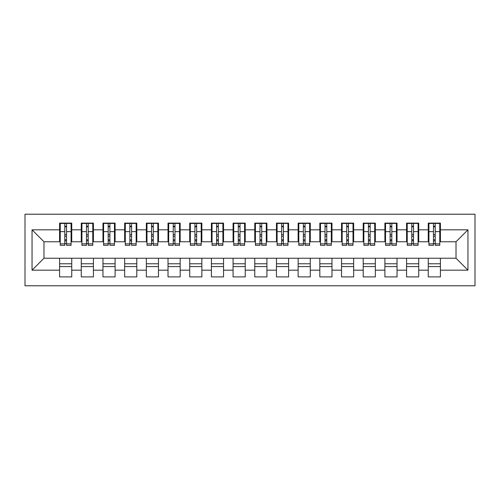 <?xml version="1.0" encoding="UTF-8"?>
<svg xmlns="http://www.w3.org/2000/svg" width="500" height="500" viewBox="0 0 500 500"><rect width="100%" height="100%" fill="white"/><g stroke="black" fill="none" stroke-linecap="round" stroke-linejoin="round"><path stroke-width="0.75" d="M25 285.781L475 285.781L475 214.219L25 214.219L25 285.781M440.412 263.769L428.263 263.769M428.263 266.588L440.412 266.588M418.725 263.769L406.581 263.769M406.581 266.588L418.725 266.588M397.038 263.769L384.894 263.769M384.894 266.588L397.038 266.588M375.35 263.769L363.206 263.769M363.206 266.588L375.35 266.588M353.663 263.769L341.519 263.769M341.519 266.588L353.663 266.588M331.975 263.769L319.831 263.769M319.831 266.588L331.975 266.588M310.287 263.769L298.144 263.769M298.144 266.588L310.287 266.588M288.6 263.769L276.456 263.769M276.456 266.588L288.6 266.588M266.919 263.769L254.769 263.769M254.769 266.588L266.919 266.588M245.231 263.769L233.081 263.769M233.081 266.588L245.231 266.588M223.544 263.769L211.4 263.769M211.4 266.588L223.544 266.588M201.856 263.769L189.713 263.769M189.713 266.588L201.856 266.588M180.169 263.769L168.025 263.769M168.025 266.588L180.169 266.588M158.481 263.769L146.337 263.769M146.337 266.588L158.481 266.588M136.794 263.769L124.65 263.769M124.65 266.588L136.794 266.588M115.106 263.769L102.963 263.769M102.963 266.588L115.106 266.588M93.419 263.769L81.275 263.769M81.275 266.588L93.419 266.588M60.244 241.756L43.975 241.756L32.05 229.831L32.05 270.169L59.588 270.169L59.588 276.894L71.737 276.894L71.737 270.169L81.275 270.169L81.275 276.894L93.419 276.894L93.419 270.169L102.963 270.169L102.963 276.894L115.106 276.894L115.106 270.169L124.65 270.169L124.65 276.894L136.794 276.894L136.794 270.169L146.337 270.169L146.337 276.894L158.481 276.894L158.481 270.169L168.025 270.169L168.025 276.894L180.169 276.894L180.169 270.169L189.713 270.169L189.713 276.894L201.856 276.894L201.856 270.169L211.4 270.169L211.4 276.894L223.544 276.894L223.544 270.169L233.081 270.169L233.081 276.894L245.231 276.894L245.231 270.169L254.769 270.169L254.769 276.894L266.919 276.894L266.919 270.169L276.456 270.169L276.456 276.894L288.6 276.894L288.6 270.169L298.144 270.169L298.144 276.894L310.287 276.894L310.287 270.169L319.831 270.169L319.831 276.894L331.975 276.894L331.975 270.169L341.519 270.169L341.519 276.894L353.663 276.894L353.663 270.169L363.206 270.169L363.206 276.894L375.35 276.894L375.35 270.169L384.894 270.169L384.894 276.894L397.038 276.894L397.038 270.169L406.581 270.169L406.581 276.894L418.725 276.894L418.725 270.169L428.263 270.169L428.263 276.894L440.412 276.894L440.412 258.244L456.025 258.244L456.025 241.756L439.756 241.756M32.05 229.831L59.588 229.831L59.588 241.756M456.025 241.756L467.95 229.831L440.412 229.831L440.412 223.106L428.263 223.106L428.263 229.831L418.725 229.831L418.725 223.106L406.581 223.106L406.581 229.831L397.038 229.831L397.038 223.106L384.894 223.106L384.894 229.831L375.35 229.831L375.35 223.106L363.206 223.106L363.206 229.831L353.663 229.831L353.663 223.106L341.519 223.106L341.519 229.831L331.975 229.831L331.975 223.106L319.831 223.106L319.831 229.831L310.287 229.831L310.287 223.106L298.144 223.106L298.144 229.831L288.6 229.831L288.6 223.106L276.456 223.106L276.456 229.831L266.919 229.831L266.919 223.106L254.769 223.106L254.769 229.831L245.231 229.831L245.231 223.106L233.081 223.106L233.081 229.831L223.544 229.831L223.544 223.106L211.4 223.106L211.4 229.831L201.856 229.831L201.856 223.106L189.713 223.106L189.713 229.831L180.169 229.831L180.169 223.106L168.025 223.106L168.025 229.831L158.481 229.831L158.481 223.106L146.337 223.106L146.337 229.831L136.794 229.831L136.794 223.106L124.65 223.106L124.65 229.831L115.106 229.831L115.106 223.106L102.963 223.106L102.963 229.831L93.419 229.831L93.419 223.106L81.275 223.106L81.275 229.831L71.737 229.831L71.737 223.106L59.588 223.106L59.588 229.831M467.95 229.831L467.95 270.169L440.412 270.169M418.725 270.169L418.725 258.244L440.412 258.244M428.263 270.169L428.263 258.244M440.412 229.831L440.412 241.756M397.038 270.169L397.038 258.244L418.725 258.244M406.581 270.169L406.581 258.244M428.263 229.831L428.263 241.756L418.075 241.756M418.725 229.831L418.725 241.756M375.35 270.169L375.35 258.244L397.038 258.244M384.894 270.169L384.894 258.244M406.581 229.831L406.581 241.756L396.388 241.756M397.038 229.831L397.038 241.756M353.663 270.169L353.663 258.244L375.35 258.244M363.206 270.169L363.206 258.244M384.894 229.831L384.894 241.756L374.7 241.756M375.35 229.831L375.35 241.756M331.975 270.169L331.975 258.244L353.663 258.244M341.519 270.169L341.519 258.244M363.206 229.831L363.206 241.756L353.013 241.756M353.663 229.831L353.663 241.756M310.287 270.169L310.287 258.244L331.975 258.244M319.831 270.169L319.831 258.244M341.519 229.831L341.519 241.756L331.325 241.756M331.975 229.831L331.975 241.756M288.6 270.169L288.6 258.244L310.287 258.244M298.144 270.169L298.144 258.244M319.831 229.831L319.831 241.756L309.637 241.756M310.287 229.831L310.287 241.756M266.919 270.169L266.919 258.244L288.6 258.244M276.456 270.169L276.456 258.244M298.144 229.831L298.144 241.756L287.95 241.756M288.6 229.831L288.6 241.756M245.231 270.169L245.231 258.244L266.919 258.244M254.769 270.169L254.769 258.244M276.456 229.831L276.456 241.756L266.262 241.756M266.919 229.831L266.919 241.756M223.544 270.169L223.544 258.244L245.231 258.244M233.081 270.169L233.081 258.244M254.769 229.831L254.769 241.756L244.581 241.756M245.231 229.831L245.231 241.756M201.856 270.169L201.856 258.244L223.544 258.244M211.4 270.169L211.4 258.244M233.081 229.831L233.081 241.756L222.894 241.756M223.544 229.831L223.544 241.756M180.169 270.169L180.169 258.244L201.856 258.244M189.713 270.169L189.713 258.244M211.4 229.831L211.4 241.756L201.206 241.756M201.856 229.831L201.856 241.756M158.481 270.169L158.481 258.244L180.169 258.244M168.025 270.169L168.025 258.244M189.713 229.831L189.713 241.756L179.519 241.756M180.169 229.831L180.169 241.756M136.794 270.169L136.794 258.244L158.481 258.244M146.337 270.169L146.337 258.244M168.025 229.831L168.025 241.756L157.831 241.756M158.481 229.831L158.481 241.756M115.106 270.169L115.106 258.244L136.794 258.244M124.65 270.169L124.65 258.244M146.337 229.831L146.337 241.756L136.144 241.756M136.794 229.831L136.794 241.756M93.419 270.169L93.419 258.244L115.106 258.244M102.963 270.169L102.963 258.244M124.65 229.831L124.65 241.756L114.456 241.756M115.106 229.831L115.106 241.756M71.737 270.169L71.737 258.244L93.419 258.244M81.275 270.169L81.275 258.244M102.963 229.831L102.963 241.756L92.769 241.756M93.419 229.831L93.419 241.756M71.737 263.769L59.588 263.769M59.588 266.588L71.737 266.588M32.05 270.169L43.975 258.244L71.737 258.244M59.588 270.169L59.588 258.244M81.275 229.831L81.275 241.756L71.081 241.756M71.737 229.831L71.737 241.756M43.975 241.756L43.975 258.244M428.919 241.756L428.263 241.756M407.231 241.756L406.581 241.756M385.544 241.756L384.894 241.756M363.856 241.756L363.206 241.756M342.169 241.756L341.519 241.756M320.481 241.756L319.831 241.756M298.794 241.756L298.144 241.756M277.106 241.756L276.456 241.756M255.419 241.756L254.769 241.756M233.738 241.756L233.081 241.756M212.05 241.756L211.4 241.756M190.362 241.756L189.713 241.756M168.675 241.756L168.025 241.756M146.988 241.756L146.337 241.756M125.3 241.756L124.65 241.756M103.612 241.756L102.963 241.756M81.925 241.756L81.275 241.756M467.95 270.169L456.025 258.244M60.244 223.325L71.081 223.325L60.244 223.325L60.244 245.338L64.794 245.338L64.794 223.406L71.081 223.438L71.081 245.338L66.531 245.338L66.531 223.438M64.794 226.225L66.531 226.225M64.794 243.512L66.531 243.512M66.531 240.794L64.794 240.794M64.794 239.725L66.531 239.725M71.737 233.412L71.081 233.412M71.737 236.231L71.081 236.231M60.244 233.412L59.588 233.412M60.244 236.231L59.588 236.231M64.794 236.231L66.531 236.231M81.925 223.325L92.769 223.325L81.925 223.325L81.925 245.338L86.481 245.338L86.481 223.406L92.769 223.438L92.769 245.338L88.219 245.338L88.219 223.438M86.481 226.225L88.219 226.225M86.481 243.512L88.219 243.512M88.219 240.794L86.481 240.794M86.481 239.725L88.219 239.725M93.419 233.412L92.769 233.412M93.419 236.231L92.769 236.231M81.925 233.412L81.275 233.412M81.925 236.231L81.275 236.231M86.481 236.231L88.219 236.231M103.612 223.325L114.456 223.325L103.612 223.325L103.612 245.338L108.169 245.338L108.169 223.406L114.456 223.438L114.456 245.338L109.906 245.338L109.906 223.438M108.169 226.225L109.906 226.225M108.169 243.512L109.906 243.512M109.906 240.794L108.169 240.794M108.169 239.725L109.906 239.725M115.106 233.412L114.456 233.412M115.106 236.231L114.456 236.231M103.612 233.412L102.963 233.412M103.612 236.231L102.963 236.231M108.169 236.231L109.906 236.231M125.3 223.325L136.144 223.325L125.3 223.325L125.3 245.338L129.856 245.338L129.856 223.406L136.144 223.438L136.144 245.338L131.588 245.338L131.588 223.438M129.856 226.225L131.588 226.225M129.856 243.512L131.588 243.512M131.588 240.794L129.856 240.794M129.856 239.725L131.588 239.725M136.794 233.412L136.144 233.412M136.794 236.231L136.144 236.231M125.3 233.412L124.65 233.412M125.3 236.231L124.65 236.231M129.856 236.231L131.588 236.231M146.988 223.325L157.831 223.325L146.988 223.325L146.988 245.338L151.544 245.338L151.544 223.406L157.831 223.438L157.831 245.338L153.275 245.338L153.275 223.438M151.544 226.225L153.275 226.225M151.544 243.512L153.275 243.512M153.275 240.794L151.544 240.794M151.544 239.725L153.275 239.725M158.481 233.412L157.831 233.412M158.481 236.231L157.831 236.231M146.988 233.412L146.337 233.412M146.988 236.231L146.337 236.231M151.544 236.231L153.275 236.231M168.675 223.325L179.519 223.325L168.675 223.325L168.675 245.338L173.231 245.338L173.231 223.406L179.519 223.438L179.519 245.338L174.963 245.338L174.963 223.438M173.231 226.225L174.963 226.225M173.231 243.512L174.963 243.512M174.963 240.794L173.231 240.794M173.231 239.725L174.963 239.725M180.169 233.412L179.519 233.412M180.169 236.231L179.519 236.231M168.675 233.412L168.025 233.412M168.675 236.231L168.025 236.231M173.231 236.231L174.963 236.231M190.362 223.325L201.206 223.325L190.362 223.325L190.362 245.338L194.919 245.338L194.919 223.406L201.206 223.438L201.206 245.338L196.65 245.338L196.65 223.438M194.919 226.225L196.65 226.225M194.919 243.512L196.65 243.512M196.65 240.794L194.919 240.794M194.919 239.725L196.65 239.725M201.856 233.412L201.206 233.412M201.856 236.231L201.206 236.231M190.362 233.412L189.713 233.412M190.362 236.231L189.713 236.231M194.919 236.231L196.65 236.231M212.05 223.325L222.894 223.325L212.05 223.325L212.05 245.338L216.6 245.338L216.6 223.406L222.894 223.438L222.894 245.338L218.337 245.338L218.337 223.438M216.6 226.225L218.337 226.225M216.6 243.512L218.337 243.512M218.337 240.794L216.6 240.794M216.6 239.725L218.337 239.725M223.544 233.412L222.894 233.412M223.544 236.231L222.894 236.231M212.05 233.412L211.4 233.412M212.05 236.231L211.4 236.231M216.6 236.231L218.337 236.231M233.738 223.325L244.581 223.325L233.738 223.325L233.738 245.338L238.287 245.338L238.287 223.406L244.581 223.438L244.581 245.338L240.025 245.338L240.025 223.438M238.287 226.225L240.025 226.225M238.287 243.512L240.025 243.512M240.025 240.794L238.287 240.794M238.287 239.725L240.025 239.725M245.231 233.412L244.581 233.412M245.231 236.231L244.581 236.231M233.738 233.412L233.081 233.412M233.738 236.231L233.081 236.231M238.287 236.231L240.025 236.231M255.419 223.325L266.262 223.325L255.419 223.325L255.419 245.338L259.975 245.338L259.975 223.406L266.262 223.438L266.262 245.338L261.712 245.338L261.712 223.438M259.975 226.225L261.712 226.225M259.975 243.512L261.712 243.512M261.712 240.794L259.975 240.794M259.975 239.725L261.712 239.725M266.919 233.412L266.262 233.412M266.919 236.231L266.262 236.231M255.419 233.412L254.769 233.412M255.419 236.231L254.769 236.231M259.975 236.231L261.712 236.231M277.106 223.325L287.95 223.325L277.106 223.325L277.106 245.338L281.663 245.338L281.663 223.406L287.95 223.438L287.95 245.338L283.4 245.338L283.4 223.438M281.663 226.225L283.4 226.225M281.663 243.512L283.4 243.512M283.4 240.794L281.663 240.794M281.663 239.725L283.4 239.725M288.6 233.412L287.95 233.412M288.6 236.231L287.95 236.231M277.106 233.412L276.456 233.412M277.106 236.231L276.456 236.231M281.663 236.231L283.4 236.231M298.794 223.325L309.637 223.325L298.794 223.325L298.794 245.338L303.35 245.338L303.35 223.406L309.637 223.438L309.637 245.338L305.081 245.338L305.081 223.438M303.35 226.225L305.081 226.225M303.35 243.512L305.081 243.512M305.081 240.794L303.35 240.794M303.35 239.725L305.081 239.725M310.287 233.412L309.637 233.412M310.287 236.231L309.637 236.231M298.794 233.412L298.144 233.412M298.794 236.231L298.144 236.231M303.35 236.231L305.081 236.231M320.481 223.325L331.325 223.325L320.481 223.325L320.481 245.338L325.037 245.338L325.037 223.406L331.325 223.438L331.325 245.338L326.769 245.338L326.769 223.438M325.037 226.225L326.769 226.225M325.037 243.512L326.769 243.512M326.769 240.794L325.037 240.794M325.037 239.725L326.769 239.725M331.975 233.412L331.325 233.412M331.975 236.231L331.325 236.231M320.481 233.412L319.831 233.412M320.481 236.231L319.831 236.231M325.037 236.231L326.769 236.231M342.169 223.325L353.013 223.325L342.169 223.325L342.169 245.338L346.725 245.338L346.725 223.406L353.013 223.438L353.013 245.338L348.456 245.338L348.456 223.438M346.725 226.225L348.456 226.225M346.725 243.512L348.456 243.512M348.456 240.794L346.725 240.794M346.725 239.725L348.456 239.725M353.663 233.412L353.013 233.412M353.663 236.231L353.013 236.231M342.169 233.412L341.519 233.412M342.169 236.231L341.519 236.231M346.725 236.231L348.456 236.231M363.856 223.325L374.7 223.325L363.856 223.325L363.856 245.338L368.413 245.338L368.413 223.406L374.7 223.438L374.7 245.338L370.144 245.338L370.144 223.438M368.413 226.225L370.144 226.225M368.413 243.512L370.144 243.512M370.144 240.794L368.413 240.794M368.413 239.725L370.144 239.725M375.35 233.412L374.7 233.412M375.35 236.231L374.7 236.231M363.856 233.412L363.206 233.412M363.856 236.231L363.206 236.231M368.413 236.231L370.144 236.231M385.544 223.325L396.388 223.325L385.544 223.325L385.544 245.338L390.094 245.338L390.094 223.406L396.388 223.438L396.388 245.338L391.831 245.338L391.831 223.438M390.094 226.225L391.831 226.225M390.094 243.512L391.831 243.512M391.831 240.794L390.094 240.794M390.094 239.725L391.831 239.725M397.038 233.412L396.388 233.412M397.038 236.231L396.388 236.231M385.544 233.412L384.894 233.412M385.544 236.231L384.894 236.231M390.094 236.231L391.831 236.231M407.231 223.325L418.075 223.325L407.231 223.325L407.231 245.338L411.781 245.338L411.781 223.406L418.075 223.438L418.075 245.338L413.519 245.338L413.519 223.438M411.781 226.225L413.519 226.225M411.781 243.512L413.519 243.512M413.519 240.794L411.781 240.794M411.781 239.725L413.519 239.725M418.725 233.412L418.075 233.412M418.725 236.231L418.075 236.231M407.231 233.412L406.581 233.412M407.231 236.231L406.581 236.231M411.781 236.231L413.519 236.231M428.919 223.325L439.756 223.325L428.919 223.325L428.919 245.338L433.469 245.338L433.469 223.406L439.756 223.438L439.756 245.338L435.206 245.338L435.206 223.438M433.469 226.225L435.206 226.225M433.469 243.512L435.206 243.512M435.206 240.794L433.469 240.794M433.469 239.725L435.206 239.725M440.412 233.412L439.756 233.412M440.412 236.231L439.756 236.231M428.919 233.412L428.263 233.412M428.919 236.231L428.263 236.231M433.469 236.231L435.206 236.231M60.244 223.438L64.794 223.438M66.531 243.85L71.081 243.85M66.531 231.637L71.081 231.637M60.244 243.85L64.794 243.85M60.244 231.637L64.794 231.637M64.794 234.575L66.531 234.575M64.794 226.8L66.531 226.8M81.925 223.438L86.481 223.438M88.219 243.85L92.769 243.85M88.219 231.637L92.769 231.637M81.925 243.85L86.481 243.85M81.925 231.637L86.481 231.637M86.481 234.575L88.219 234.575M86.481 226.8L88.219 226.8M103.612 223.438L108.169 223.438M109.906 243.85L114.456 243.85M109.906 231.637L114.456 231.637M103.612 243.85L108.169 243.85M103.612 231.637L108.169 231.637M108.169 234.575L109.906 234.575M108.169 226.8L109.906 226.8M125.3 223.438L129.856 223.438M131.588 243.85L136.144 243.85M131.588 231.637L136.144 231.637M125.3 243.85L129.856 243.85M125.3 231.637L129.856 231.637M129.856 234.575L131.588 234.575M129.856 226.8L131.588 226.8M146.988 223.438L151.544 223.438M153.275 243.85L157.831 243.85M153.275 231.637L157.831 231.637M146.988 243.85L151.544 243.85M146.988 231.637L151.544 231.637M151.544 234.575L153.275 234.575M151.544 226.8L153.275 226.8M168.675 223.438L173.231 223.438M174.963 243.85L179.519 243.85M174.963 231.637L179.519 231.637M168.675 243.85L173.231 243.85M168.675 231.637L173.231 231.637M173.231 234.575L174.963 234.575M173.231 226.8L174.963 226.8M190.362 223.438L194.919 223.438M196.65 243.85L201.206 243.85M196.65 231.637L201.206 231.637M190.362 243.85L194.919 243.85M190.362 231.637L194.919 231.637M194.919 234.575L196.65 234.575M194.919 226.8L196.65 226.8M212.05 223.438L216.6 223.438M218.337 243.85L222.894 243.85M218.337 231.637L222.894 231.637M212.05 243.85L216.6 243.85M212.05 231.637L216.6 231.637M216.6 234.575L218.337 234.575M216.6 226.8L218.337 226.8M233.738 223.438L238.287 223.438M240.025 243.85L244.581 243.85M240.025 231.637L244.581 231.637M233.738 243.85L238.287 243.85M233.738 231.637L238.287 231.637M238.287 234.575L240.025 234.575M238.287 226.8L240.025 226.8M255.419 223.438L259.975 223.438M261.712 243.85L266.262 243.85M261.712 231.637L266.262 231.637M255.419 243.85L259.975 243.85M255.419 231.637L259.975 231.637M259.975 234.575L261.712 234.575M259.975 226.8L261.712 226.8M277.106 223.438L281.663 223.438M283.4 243.85L287.95 243.85M283.4 231.637L287.95 231.637M277.106 243.85L281.663 243.85M277.106 231.637L281.663 231.637M281.663 234.575L283.4 234.575M281.663 226.8L283.4 226.8M298.794 223.438L303.35 223.438M305.081 243.85L309.637 243.85M305.081 231.637L309.637 231.637M298.794 243.85L303.35 243.85M298.794 231.637L303.35 231.637M303.35 234.575L305.081 234.575M303.35 226.8L305.081 226.8M320.481 223.438L325.037 223.438M326.769 243.85L331.325 243.85M326.769 231.637L331.325 231.637M320.481 243.85L325.037 243.85M320.481 231.637L325.037 231.637M325.037 234.575L326.769 234.575M325.037 226.8L326.769 226.8M342.169 223.438L346.725 223.438M348.456 243.85L353.013 243.85M348.456 231.637L353.013 231.637M342.169 243.85L346.725 243.85M342.169 231.637L346.725 231.637M346.725 234.575L348.456 234.575M346.725 226.8L348.456 226.8M363.856 223.438L368.413 223.438M370.144 243.85L374.7 243.85M370.144 231.637L374.7 231.637M363.856 243.85L368.413 243.85M363.856 231.637L368.413 231.637M368.413 234.575L370.144 234.575M368.413 226.8L370.144 226.8M385.544 223.438L390.094 223.438M391.831 243.85L396.388 243.85M391.831 231.637L396.388 231.637M385.544 243.85L390.094 243.85M385.544 231.637L390.094 231.637M390.094 234.575L391.831 234.575M390.094 226.8L391.831 226.8M407.231 223.438L411.781 223.438M413.519 243.85L418.075 243.85M413.519 231.637L418.075 231.637M407.231 243.85L411.781 243.85M407.231 231.637L411.781 231.637M411.781 234.575L413.519 234.575M411.781 226.8L413.519 226.8M428.919 223.438L433.469 223.438M435.206 243.85L439.756 243.85M435.206 231.637L439.756 231.637M428.919 243.85L433.469 243.85M428.919 231.637L433.469 231.637M433.469 234.575L435.206 234.575M433.469 226.8L435.206 226.8"/></g></svg>
